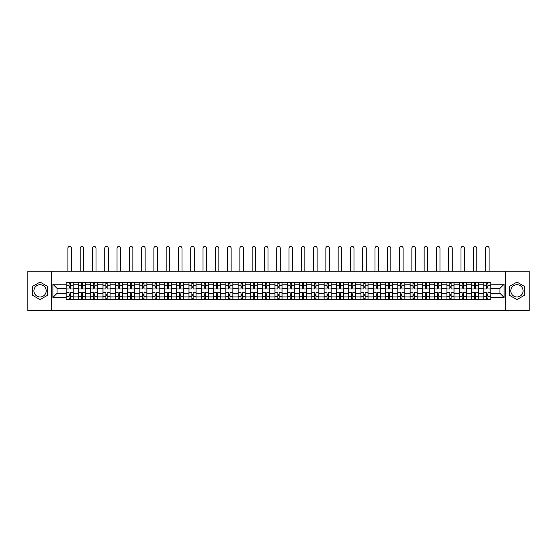 <?xml version="1.0" encoding="UTF-8"?>
<svg xmlns="http://www.w3.org/2000/svg" width="557" height="557" viewBox="0 0 557 557"><rect width="100%" height="100%" fill="white"/><g stroke="black" fill="none" stroke-linecap="round" stroke-linejoin="round"><path stroke-width="0.84" d="M40.055 296.985A6.141 6.141 0 0 1 33.914 290.845A6.141 6.141 0 0 1 40.055 284.704A6.141 6.141 0 0 1 46.196 290.845A6.141 6.141 0 0 1 40.055 296.985M516.945 296.985A6.141 6.141 0 0 1 510.804 290.845A6.141 6.141 0 0 1 516.945 284.704A6.141 6.141 0 0 1 523.086 290.845A6.141 6.141 0 0 1 516.945 296.985M505.686 310.528L529.15 310.528L529.15 271.155L27.85 271.155L27.85 310.528L505.686 310.528L505.686 271.155M78.405 299.311L78.405 284.78L73.211 284.78L73.211 299.311M73.211 284.78L73.211 282.378M78.405 284.78L78.405 282.378M85.493 282.378L85.493 299.311M90.687 299.311L90.687 282.378M97.774 282.378L97.774 299.311M102.975 299.311L102.975 282.378M110.063 282.378L110.063 299.311M115.257 299.311L115.257 282.378M122.345 282.378L122.345 299.311M127.546 299.311L127.546 282.378M134.627 282.378L134.627 299.311M139.828 299.311L139.828 282.378M146.916 282.378L146.916 299.311M152.11 299.311L152.11 282.378M159.198 282.378L159.198 299.311M164.399 299.311L164.399 282.378M171.486 282.378L171.486 299.311M176.68 299.311L176.68 282.378M183.768 282.378L183.768 299.311M188.962 299.311L188.962 282.378M196.05 282.378L196.05 299.311M201.251 299.311L201.251 282.378M208.339 282.378L208.339 299.311M213.533 299.311L213.533 282.378M220.621 282.378L220.621 299.311M225.822 299.311L225.822 282.378M232.903 282.378L232.903 299.311M238.104 299.311L238.104 282.378M245.191 282.378L245.191 299.311M250.385 299.311L250.385 282.378M257.473 282.378L257.473 299.311M262.674 299.311L262.674 282.378M269.762 282.378L269.762 299.311M274.956 299.311L274.956 282.378M282.044 282.378L282.044 299.311M287.238 299.311L287.238 282.378M294.326 282.378L294.326 299.311M299.527 299.311L299.527 282.378M306.615 282.378L306.615 299.311M311.809 299.311L311.809 282.378M318.896 282.378L318.896 299.311M324.097 299.311L324.097 282.378M331.178 282.378L331.178 299.311M336.379 299.311L336.379 282.378M343.467 282.378L343.467 299.311M348.661 299.311L348.661 282.378M355.749 282.378L355.749 299.311M360.95 299.311L360.95 282.378M368.038 282.378L368.038 299.311M373.232 299.311L373.232 282.378M380.32 282.378L380.32 299.311M385.514 299.311L385.514 282.378M392.601 282.378L392.601 299.311M397.802 299.311L397.802 282.378M404.89 282.378L404.89 299.311M410.084 299.311L410.084 282.378M417.172 282.378L417.172 299.311M422.373 299.311L422.373 282.378M429.454 282.378L429.454 299.311M434.655 299.311L434.655 282.378M441.743 282.378L441.743 299.311M446.937 299.311L446.937 282.378M454.025 282.378L454.025 299.311M459.226 299.311L459.226 282.378M466.313 282.378L466.313 299.311M471.507 299.311L471.507 282.378M478.595 282.378L478.595 299.311M483.789 299.311L483.789 282.378M483.789 293.281L478.595 293.281M471.507 293.281L466.313 293.281M459.226 293.281L454.025 293.281M446.937 293.281L441.743 293.281M434.655 293.281L429.454 293.281M422.373 293.281L417.172 293.281M410.084 293.281L404.89 293.281M397.802 293.281L392.601 293.281M385.514 293.281L380.32 293.281M373.232 293.281L368.038 293.281M360.95 293.281L355.749 293.281M348.661 293.281L343.467 293.281M336.379 293.281L331.178 293.281M324.097 293.281L318.896 293.281M311.809 293.281L306.615 293.281M299.527 293.281L294.326 293.281M287.238 293.281L282.044 293.281M274.956 293.281L269.762 293.281M262.674 293.281L257.473 293.281M250.385 293.281L245.191 293.281M238.104 293.281L232.903 293.281M225.822 293.281L220.621 293.281M213.533 293.281L208.339 293.281M201.251 293.281L196.05 293.281M188.962 293.281L183.768 293.281M176.68 293.281L171.486 293.281M164.399 293.281L159.198 293.281M152.11 293.281L146.916 293.281M139.828 293.281L134.627 293.281M127.546 293.281L122.345 293.281M115.257 293.281L110.063 293.281M102.975 293.281L97.774 293.281M90.687 293.281L85.493 293.281M78.405 293.281L73.211 293.281M483.789 288.401L478.595 288.401M471.507 288.401L466.313 288.401M459.226 288.401L454.025 288.401M446.937 288.401L441.743 288.401M434.655 288.401L429.454 288.401M422.373 288.401L417.172 288.401M410.084 288.401L404.89 288.401M397.802 288.401L392.601 288.401M385.514 288.401L380.32 288.401M373.232 288.401L368.038 288.401M360.95 288.401L355.749 288.401M348.661 288.401L343.467 288.401M336.379 288.401L331.178 288.401M324.097 288.401L318.896 288.401M311.809 288.401L306.615 288.401M299.527 288.401L294.326 288.401M287.238 288.401L282.044 288.401M274.956 288.401L269.762 288.401M262.674 288.401L257.473 288.401M250.385 288.401L245.191 288.401M238.104 288.401L232.903 288.401M225.822 288.401L220.621 288.401M213.533 288.401L208.339 288.401M201.251 288.401L196.05 288.401M188.962 288.401L183.768 288.401M176.68 288.401L171.486 288.401M164.399 288.401L159.198 288.401M152.11 288.401L146.916 288.401M139.828 288.401L134.627 288.401M127.546 288.401L122.345 288.401M115.257 288.401L110.063 288.401M102.975 288.401L97.774 288.401M90.687 288.401L85.493 288.401M78.405 288.401L73.211 288.401M57.065 293.281L66.123 293.281L66.123 288.401L57.065 288.401L57.065 293.281L52.894 297.459L52.894 284.23L66.123 284.23L66.123 288.401M490.877 288.401L490.877 293.281L499.935 293.281L499.935 288.401L490.877 288.401L490.877 282.378L66.123 282.378L66.123 284.23M490.877 284.23L504.106 284.23L504.106 297.459L490.877 297.459L490.877 293.281M66.123 293.281L66.123 299.311L490.877 299.311L490.877 297.459M66.123 297.459L52.894 297.459M51.314 310.528L51.314 271.155M47.651 286.458L40.055 282.072L32.459 286.458L32.459 295.231L40.055 299.617L47.651 295.231L47.651 286.458M524.541 286.458L516.945 282.072L509.349 286.458L509.349 295.231L516.945 299.617L524.541 295.231L524.541 286.458M70.293 298.127L69.033 298.127M69.033 283.562L70.293 283.562M82.582 298.127L81.322 298.127M81.322 283.562L82.582 283.562M94.864 298.127L93.604 298.127M93.604 283.562L94.864 283.562M107.146 298.127L105.886 298.127M105.886 283.562L107.146 283.562M119.435 298.127L118.175 298.127M118.175 283.562L119.435 283.562M131.717 298.127L130.456 298.127M130.456 283.562L131.717 283.562M143.998 298.127L142.738 298.127M142.738 283.562L143.998 283.562M156.287 298.127L155.027 298.127M155.027 283.562L156.287 283.562M168.569 298.127L167.309 298.127M167.309 283.562L168.569 283.562M180.851 298.127L179.598 298.127M179.598 283.562L180.851 283.562M193.14 298.127L191.88 298.127M191.88 283.562L193.14 283.562M205.422 298.127L204.161 298.127M204.161 283.562L205.422 283.562M217.71 298.127L216.45 298.127M216.45 283.562L217.71 283.562M229.992 298.127L228.732 298.127M228.732 283.562L229.992 283.562M242.274 298.127L241.014 298.127M241.014 283.562L242.274 283.562M254.563 298.127L253.303 298.127M253.303 283.562L254.563 283.562M266.845 298.127L265.585 298.127M265.585 283.562L266.845 283.562M279.127 298.127L277.873 298.127M277.873 283.562L279.127 283.562M291.415 298.127L290.155 298.127M290.155 283.562L291.415 283.562M303.697 298.127L302.437 298.127M302.437 283.562L303.697 283.562M315.986 298.127L314.726 298.127M314.726 283.562L315.986 283.562M328.268 298.127L327.008 298.127M327.008 283.562L328.268 283.562M340.55 298.127L339.29 298.127M339.29 283.562L340.55 283.562M352.839 298.127L351.578 298.127M351.578 283.562L352.839 283.562M365.12 298.127L363.86 298.127M363.86 283.562L365.12 283.562M377.402 298.127L376.149 298.127M376.149 283.562L377.402 283.562M389.691 298.127L388.431 298.127M388.431 283.562L389.691 283.562M401.973 298.127L400.713 298.127M400.713 283.562L401.973 283.562M414.262 298.127L413.002 298.127M413.002 283.562L414.262 283.562M426.544 298.127L425.283 298.127M425.283 283.562L426.544 283.562M438.825 298.127L437.565 298.127M437.565 283.562L438.825 283.562M451.114 298.127L449.854 298.127M449.854 283.562L451.114 283.562M463.396 298.127L462.136 298.127M462.136 283.562L463.396 283.562M475.678 298.127L474.418 298.127M474.418 283.562L475.678 283.562M487.967 298.127L486.707 298.127M486.707 283.562L487.967 283.562M52.894 284.23L57.065 288.401M499.935 293.281L504.106 297.459M499.935 288.401L504.106 284.23M73.169 299.311L73.169 288.992L70.293 288.992L70.293 282.378M69.033 282.378L69.033 288.992L66.158 288.992L66.158 282.378M71.435 271.155L71.435 248.241A1.768 1.768 0 0 0 69.667 246.473A1.768 1.768 0 0 0 67.891 248.241L67.891 271.155M73.169 288.992L73.169 282.378M66.158 299.311L66.158 292.697L69.033 292.697L69.033 299.311M70.293 299.311L70.293 292.697L73.169 292.697M69.033 287.259L70.293 287.259M66.158 292.697L66.158 288.992M70.293 294.423L69.033 294.423M70.293 298.287L69.033 298.287M69.033 295.447L70.293 295.447M70.293 286.235L69.033 286.235M69.033 283.402L70.293 283.402M85.451 299.311L85.451 288.992L82.582 288.992L82.582 282.378M81.322 282.378L81.322 288.992L78.446 288.992L78.446 282.378M83.724 271.155L83.724 248.241A1.768 1.768 0 0 0 81.949 246.473A1.768 1.768 0 0 0 80.18 248.241L80.18 271.155M85.451 288.992L85.451 282.378M78.446 299.311L78.446 292.697L81.322 292.697L81.322 299.311M82.582 299.311L82.582 292.697L85.451 292.697M81.322 287.259L82.582 287.259M78.446 292.697L78.446 288.992M82.582 294.423L81.322 294.423M82.582 298.287L81.322 298.287M81.322 295.447L82.582 295.447M82.582 286.235L81.322 286.235M81.322 283.402L82.582 283.402M97.74 299.311L97.74 288.992L94.864 288.992L94.864 282.378M93.604 282.378L93.604 288.992L90.728 288.992L90.728 282.378M96.006 271.155L96.006 248.241A1.768 1.768 0 0 0 94.23 246.473A1.768 1.768 0 0 0 92.462 248.241L92.462 271.155M97.74 288.992L97.74 282.378M90.728 299.311L90.728 292.697L93.604 292.697L93.604 299.311M94.864 299.311L94.864 292.697L97.74 292.697M93.604 287.259L94.864 287.259M90.728 292.697L90.728 288.992M94.864 294.423L93.604 294.423M94.864 298.287L93.604 298.287M93.604 295.447L94.864 295.447M94.864 286.235L93.604 286.235M93.604 283.402L94.864 283.402M110.021 299.311L110.021 288.992L107.146 288.992L107.146 282.378M105.886 282.378L105.886 288.992L103.01 288.992L103.01 282.378M108.288 271.155L108.288 248.241A1.768 1.768 0 0 0 106.519 246.473A1.768 1.768 0 0 0 104.744 248.241L104.744 271.155M110.021 288.992L110.021 282.378M103.01 299.311L103.01 292.697L105.886 292.697L105.886 299.311M107.146 299.311L107.146 292.697L110.021 292.697M105.886 287.259L107.146 287.259M103.01 292.697L103.01 288.992M107.146 294.423L105.886 294.423M107.146 298.287L105.886 298.287M105.886 295.447L107.146 295.447M107.146 286.235L105.886 286.235M105.886 283.402L107.146 283.402M122.303 299.311L122.303 288.992L119.435 288.992L119.435 282.378M118.175 282.378L118.175 288.992L115.299 288.992L115.299 282.378M120.577 271.155L120.577 248.241A1.768 1.768 0 0 0 118.801 246.473A1.768 1.768 0 0 0 117.033 248.241L117.033 271.155M122.303 288.992L122.303 282.378M115.299 299.311L115.299 292.697L118.175 292.697L118.175 299.311M119.435 299.311L119.435 292.697L122.303 292.697M118.175 287.259L119.435 287.259M115.299 292.697L115.299 288.992M119.435 294.423L118.175 294.423M119.435 298.287L118.175 298.287M118.175 295.447L119.435 295.447M119.435 286.235L118.175 286.235M118.175 283.402L119.435 283.402M134.592 299.311L134.592 288.992L131.717 288.992L131.717 282.378M130.456 282.378L130.456 288.992L127.581 288.992L127.581 282.378M132.858 271.155L132.858 248.241A1.768 1.768 0 0 0 131.09 246.473A1.768 1.768 0 0 0 129.315 248.241L129.315 271.155M134.592 288.992L134.592 282.378M127.581 299.311L127.581 292.697L130.456 292.697L130.456 299.311M131.717 299.311L131.717 292.697L134.592 292.697M130.456 287.259L131.717 287.259M127.581 292.697L127.581 288.992M131.717 294.423L130.456 294.423M131.717 298.287L130.456 298.287M130.456 295.447L131.717 295.447M131.717 286.235L130.456 286.235M130.456 283.402L131.717 283.402M146.874 299.311L146.874 288.992L143.998 288.992L143.998 282.378M142.738 282.378L142.738 288.992L139.87 288.992L139.87 282.378M145.14 271.155L145.14 248.241A1.768 1.768 0 0 0 143.372 246.473A1.768 1.768 0 0 0 141.596 248.241L141.596 271.155M146.874 288.992L146.874 282.378M139.87 299.311L139.87 292.697L142.738 292.697L142.738 299.311M143.998 299.311L143.998 292.697L146.874 292.697M142.738 287.259L143.998 287.259M139.87 292.697L139.87 288.992M143.998 294.423L142.738 294.423M143.998 298.287L142.738 298.287M142.738 295.447L143.998 295.447M143.998 286.235L142.738 286.235M142.738 283.402L143.998 283.402M159.163 299.311L159.163 288.992L156.287 288.992L156.287 282.378M155.027 282.378L155.027 288.992L152.152 288.992L152.152 282.378M157.429 271.155L157.429 248.241A1.768 1.768 0 0 0 155.654 246.473A1.768 1.768 0 0 0 153.885 248.241L153.885 271.155M159.163 288.992L159.163 282.378M152.152 299.311L152.152 292.697L155.027 292.697L155.027 299.311M156.287 299.311L156.287 292.697L159.163 292.697M155.027 287.259L156.287 287.259M152.152 292.697L152.152 288.992M156.287 294.423L155.027 294.423M156.287 298.287L155.027 298.287M155.027 295.447L156.287 295.447M156.287 286.235L155.027 286.235M155.027 283.402L156.287 283.402M171.445 299.311L171.445 288.992L168.569 288.992L168.569 282.378M167.309 282.378L167.309 288.992L164.433 288.992L164.433 282.378M169.711 271.155L169.711 248.241A1.768 1.768 0 0 0 167.942 246.473A1.768 1.768 0 0 0 166.167 248.241L166.167 271.155M171.445 288.992L171.445 282.378M164.433 299.311L164.433 292.697L167.309 292.697L167.309 299.311M168.569 299.311L168.569 292.697L171.445 292.697M167.309 287.259L168.569 287.259M164.433 292.697L164.433 288.992M168.569 294.423L167.309 294.423M168.569 298.287L167.309 298.287M167.309 295.447L168.569 295.447M168.569 286.235L167.309 286.235M167.309 283.402L168.569 283.402M183.726 299.311L183.726 288.992L180.851 288.992L180.851 282.378M179.598 282.378L179.598 288.992L176.722 288.992L176.722 282.378M181.993 271.155L181.993 248.241A1.768 1.768 0 0 0 180.224 246.473A1.768 1.768 0 0 0 178.456 248.241L178.456 271.155M183.726 288.992L183.726 282.378M176.722 299.311L176.722 292.697L179.598 292.697L179.598 299.311M180.851 299.311L180.851 292.697L183.726 292.697M179.598 287.259L180.851 287.259M176.722 292.697L176.722 288.992M180.851 294.423L179.598 294.423M180.851 298.287L179.598 298.287M179.598 295.447L180.851 295.447M180.851 286.235L179.598 286.235M179.598 283.402L180.851 283.402M196.015 299.311L196.015 288.992L193.14 288.992L193.14 282.378M191.88 282.378L191.88 288.992L189.004 288.992L189.004 282.378M194.282 271.155L194.282 248.241A1.768 1.768 0 0 0 192.506 246.473A1.768 1.768 0 0 0 190.738 248.241L190.738 271.155M196.015 288.992L196.015 282.378M189.004 299.311L189.004 292.697L191.88 292.697L191.88 299.311M193.14 299.311L193.14 292.697L196.015 292.697M191.88 287.259L193.14 287.259M189.004 292.697L189.004 288.992M193.14 294.423L191.88 294.423M193.14 298.287L191.88 298.287M191.88 295.447L193.14 295.447M193.14 286.235L191.88 286.235M191.88 283.402L193.14 283.402M208.297 299.311L208.297 288.992L205.422 288.992L205.422 282.378M204.161 282.378L204.161 288.992L201.286 288.992L201.286 282.378M206.563 271.155L206.563 248.241A1.768 1.768 0 0 0 204.795 246.473A1.768 1.768 0 0 0 203.02 248.241L203.02 271.155M208.297 288.992L208.297 282.378M201.286 299.311L201.286 292.697L204.161 292.697L204.161 299.311M205.422 299.311L205.422 292.697L208.297 292.697M204.161 287.259L205.422 287.259M201.286 292.697L201.286 288.992M205.422 294.423L204.161 294.423M205.422 298.287L204.161 298.287M204.161 295.447L205.422 295.447M205.422 286.235L204.161 286.235M204.161 283.402L205.422 283.402M220.579 299.311L220.579 288.992L217.71 288.992L217.71 282.378M216.45 282.378L216.45 288.992L213.575 288.992L213.575 282.378M218.852 271.155L218.852 248.241A1.768 1.768 0 0 0 217.077 246.473A1.768 1.768 0 0 0 215.308 248.241L215.308 271.155M220.579 288.992L220.579 282.378M213.575 299.311L213.575 292.697L216.45 292.697L216.45 299.311M217.71 299.311L217.71 292.697L220.579 292.697M216.45 287.259L217.71 287.259M213.575 292.697L213.575 288.992M217.71 294.423L216.45 294.423M217.71 298.287L216.45 298.287M216.45 295.447L217.71 295.447M217.71 286.235L216.45 286.235M216.45 283.402L217.71 283.402M232.868 299.311L232.868 288.992L229.992 288.992L229.992 282.378M228.732 282.378L228.732 288.992L225.857 288.992L225.857 282.378M231.134 271.155L231.134 248.241A1.768 1.768 0 0 0 229.366 246.473A1.768 1.768 0 0 0 227.59 248.241L227.59 271.155M232.868 288.992L232.868 282.378M225.857 299.311L225.857 292.697L228.732 292.697L228.732 299.311M229.992 299.311L229.992 292.697L232.868 292.697M228.732 287.259L229.992 287.259M225.857 292.697L225.857 288.992M229.992 294.423L228.732 294.423M229.992 298.287L228.732 298.287M228.732 295.447L229.992 295.447M229.992 286.235L228.732 286.235M228.732 283.402L229.992 283.402M245.15 299.311L245.15 288.992L242.274 288.992L242.274 282.378M241.014 282.378L241.014 288.992L238.145 288.992L238.145 282.378M243.416 271.155L243.416 248.241A1.768 1.768 0 0 0 241.647 246.473A1.768 1.768 0 0 0 239.872 248.241L239.872 271.155M245.15 288.992L245.15 282.378M238.145 299.311L238.145 292.697L241.014 292.697L241.014 299.311M242.274 299.311L242.274 292.697L245.15 292.697M241.014 287.259L242.274 287.259M238.145 292.697L238.145 288.992M242.274 294.423L241.014 294.423M242.274 298.287L241.014 298.287M241.014 295.447L242.274 295.447M242.274 286.235L241.014 286.235M241.014 283.402L242.274 283.402M257.438 299.311L257.438 288.992L254.563 288.992L254.563 282.378M253.303 282.378L253.303 288.992L250.427 288.992L250.427 282.378M255.705 271.155L255.705 248.241A1.768 1.768 0 0 0 253.929 246.473A1.768 1.768 0 0 0 252.161 248.241L252.161 271.155M257.438 288.992L257.438 282.378M250.427 299.311L250.427 292.697L253.303 292.697L253.303 299.311M254.563 299.311L254.563 292.697L257.438 292.697M253.303 287.259L254.563 287.259M250.427 292.697L250.427 288.992M254.563 294.423L253.303 294.423M254.563 298.287L253.303 298.287M253.303 295.447L254.563 295.447M254.563 286.235L253.303 286.235M253.303 283.402L254.563 283.402M269.72 299.311L269.72 288.992L266.845 288.992L266.845 282.378M265.585 282.378L265.585 288.992L262.709 288.992L262.709 282.378M267.987 271.155L267.987 248.241A1.768 1.768 0 0 0 266.218 246.473A1.768 1.768 0 0 0 264.443 248.241L264.443 271.155M269.72 288.992L269.72 282.378M262.709 299.311L262.709 292.697L265.585 292.697L265.585 299.311M266.845 299.311L266.845 292.697L269.72 292.697M265.585 287.259L266.845 287.259M262.709 292.697L262.709 288.992M266.845 294.423L265.585 294.423M266.845 298.287L265.585 298.287M265.585 295.447L266.845 295.447M266.845 286.235L265.585 286.235M265.585 283.402L266.845 283.402M282.002 299.311L282.002 288.992L279.127 288.992L279.127 282.378M277.873 282.378L277.873 288.992L274.998 288.992L274.998 282.378M280.268 271.155L280.268 248.241A1.768 1.768 0 0 0 278.5 246.473A1.768 1.768 0 0 0 276.732 248.241L276.732 271.155M282.002 288.992L282.002 282.378M274.998 299.311L274.998 292.697L277.873 292.697L277.873 299.311M279.127 299.311L279.127 292.697L282.002 292.697M277.873 287.259L279.127 287.259M274.998 292.697L274.998 288.992M279.127 294.423L277.873 294.423M279.127 298.287L277.873 298.287M277.873 295.447L279.127 295.447M279.127 286.235L277.873 286.235M277.873 283.402L279.127 283.402M294.291 299.311L294.291 288.992L291.415 288.992L291.415 282.378M290.155 282.378L290.155 288.992L287.28 288.992L287.28 282.378M292.557 271.155L292.557 248.241A1.768 1.768 0 0 0 290.782 246.473A1.768 1.768 0 0 0 289.013 248.241L289.013 271.155M294.291 288.992L294.291 282.378M287.28 299.311L287.28 292.697L290.155 292.697L290.155 299.311M291.415 299.311L291.415 292.697L294.291 292.697M290.155 287.259L291.415 287.259M287.28 292.697L287.28 288.992M291.415 294.423L290.155 294.423M291.415 298.287L290.155 298.287M290.155 295.447L291.415 295.447M291.415 286.235L290.155 286.235M290.155 283.402L291.415 283.402M306.573 299.311L306.573 288.992L303.697 288.992L303.697 282.378M302.437 282.378L302.437 288.992L299.562 288.992L299.562 282.378M304.839 271.155L304.839 248.241A1.768 1.768 0 0 0 303.071 246.473A1.768 1.768 0 0 0 301.295 248.241L301.295 271.155M306.573 288.992L306.573 282.378M299.562 299.311L299.562 292.697L302.437 292.697L302.437 299.311M303.697 299.311L303.697 292.697L306.573 292.697M302.437 287.259L303.697 287.259M299.562 292.697L299.562 288.992M303.697 294.423L302.437 294.423M303.697 298.287L302.437 298.287M302.437 295.447L303.697 295.447M303.697 286.235L302.437 286.235M302.437 283.402L303.697 283.402M318.855 299.311L318.855 288.992L315.986 288.992L315.986 282.378M314.726 282.378L314.726 288.992L311.85 288.992L311.85 282.378M317.128 271.155L317.128 248.241A1.768 1.768 0 0 0 315.353 246.473A1.768 1.768 0 0 0 313.584 248.241L313.584 271.155M318.855 288.992L318.855 282.378M311.85 299.311L311.85 292.697L314.726 292.697L314.726 299.311M315.986 299.311L315.986 292.697L318.855 292.697M314.726 287.259L315.986 287.259M311.85 292.697L311.85 288.992M315.986 294.423L314.726 294.423M315.986 298.287L314.726 298.287M314.726 295.447L315.986 295.447M315.986 286.235L314.726 286.235M314.726 283.402L315.986 283.402M331.143 299.311L331.143 288.992L328.268 288.992L328.268 282.378M327.008 282.378L327.008 288.992L324.132 288.992L324.132 282.378M329.41 271.155L329.41 248.241A1.768 1.768 0 0 0 327.634 246.473A1.768 1.768 0 0 0 325.866 248.241L325.866 271.155M331.143 288.992L331.143 282.378M324.132 299.311L324.132 292.697L327.008 292.697L327.008 299.311M328.268 299.311L328.268 292.697L331.143 292.697M327.008 287.259L328.268 287.259M324.132 292.697L324.132 288.992M328.268 294.423L327.008 294.423M328.268 298.287L327.008 298.287M327.008 295.447L328.268 295.447M328.268 286.235L327.008 286.235M327.008 283.402L328.268 283.402M343.425 299.311L343.425 288.992L340.55 288.992L340.55 282.378M339.29 282.378L339.29 288.992L336.421 288.992L336.421 282.378M341.692 271.155L341.692 248.241A1.768 1.768 0 0 0 339.923 246.473A1.768 1.768 0 0 0 338.148 248.241L338.148 271.155M343.425 288.992L343.425 282.378M336.421 299.311L336.421 292.697L339.29 292.697L339.29 299.311M340.55 299.311L340.55 292.697L343.425 292.697M339.29 287.259L340.55 287.259M336.421 292.697L336.421 288.992M340.55 294.423L339.29 294.423M340.55 298.287L339.29 298.287M339.29 295.447L340.55 295.447M340.55 286.235L339.29 286.235M339.29 283.402L340.55 283.402M355.714 299.311L355.714 288.992L352.839 288.992L352.839 282.378M351.578 282.378L351.578 288.992L348.703 288.992L348.703 282.378M353.98 271.155L353.98 248.241A1.768 1.768 0 0 0 352.205 246.473A1.768 1.768 0 0 0 350.437 248.241L350.437 271.155M355.714 288.992L355.714 282.378M348.703 299.311L348.703 292.697L351.578 292.697L351.578 299.311M352.839 299.311L352.839 292.697L355.714 292.697M351.578 287.259L352.839 287.259M348.703 292.697L348.703 288.992M352.839 294.423L351.578 294.423M352.839 298.287L351.578 298.287M351.578 295.447L352.839 295.447M352.839 286.235L351.578 286.235M351.578 283.402L352.839 283.402M367.996 299.311L367.996 288.992L365.12 288.992L365.12 282.378M363.86 282.378L363.86 288.992L360.985 288.992L360.985 282.378M366.262 271.155L366.262 248.241A1.768 1.768 0 0 0 364.494 246.473A1.768 1.768 0 0 0 362.718 248.241L362.718 271.155M367.996 288.992L367.996 282.378M360.985 299.311L360.985 292.697L363.86 292.697L363.86 299.311M365.12 299.311L365.12 292.697L367.996 292.697M363.86 287.259L365.12 287.259M360.985 292.697L360.985 288.992M365.12 294.423L363.86 294.423M365.12 298.287L363.86 298.287M363.86 295.447L365.12 295.447M365.12 286.235L363.86 286.235M363.86 283.402L365.12 283.402M380.278 299.311L380.278 288.992L377.402 288.992L377.402 282.378M376.149 282.378L376.149 288.992L373.274 288.992L373.274 282.378M378.544 271.155L378.544 248.241A1.768 1.768 0 0 0 376.776 246.473A1.768 1.768 0 0 0 375.007 248.241L375.007 271.155M380.278 288.992L380.278 282.378M373.274 299.311L373.274 292.697L376.149 292.697L376.149 299.311M377.402 299.311L377.402 292.697L380.278 292.697M376.149 287.259L377.402 287.259M373.274 292.697L373.274 288.992M377.402 294.423L376.149 294.423M377.402 298.287L376.149 298.287M376.149 295.447L377.402 295.447M377.402 286.235L376.149 286.235M376.149 283.402L377.402 283.402M392.567 299.311L392.567 288.992L389.691 288.992L389.691 282.378M388.431 282.378L388.431 288.992L385.555 288.992L385.555 282.378M390.833 271.155L390.833 248.241A1.768 1.768 0 0 0 389.058 246.473A1.768 1.768 0 0 0 387.289 248.241L387.289 271.155M392.567 288.992L392.567 282.378M385.555 299.311L385.555 292.697L388.431 292.697L388.431 299.311M389.691 299.311L389.691 292.697L392.567 292.697M388.431 287.259L389.691 287.259M385.555 292.697L385.555 288.992M389.691 294.423L388.431 294.423M389.691 298.287L388.431 298.287M388.431 295.447L389.691 295.447M389.691 286.235L388.431 286.235M388.431 283.402L389.691 283.402M404.848 299.311L404.848 288.992L401.973 288.992L401.973 282.378M400.713 282.378L400.713 288.992L397.837 288.992L397.837 282.378M403.115 271.155L403.115 248.241A1.768 1.768 0 0 0 401.346 246.473A1.768 1.768 0 0 0 399.571 248.241L399.571 271.155M404.848 288.992L404.848 282.378M397.837 299.311L397.837 292.697L400.713 292.697L400.713 299.311M401.973 299.311L401.973 292.697L404.848 292.697M400.713 287.259L401.973 287.259M397.837 292.697L397.837 288.992M401.973 294.423L400.713 294.423M401.973 298.287L400.713 298.287M400.713 295.447L401.973 295.447M401.973 286.235L400.713 286.235M400.713 283.402L401.973 283.402M417.13 299.311L417.13 288.992L414.262 288.992L414.262 282.378M413.002 282.378L413.002 288.992L410.126 288.992L410.126 282.378M415.404 271.155L415.404 248.241A1.768 1.768 0 0 0 413.628 246.473A1.768 1.768 0 0 0 411.86 248.241L411.86 271.155M417.13 288.992L417.13 282.378M410.126 299.311L410.126 292.697L413.002 292.697L413.002 299.311M414.262 299.311L414.262 292.697L417.13 292.697M413.002 287.259L414.262 287.259M410.126 292.697L410.126 288.992M414.262 294.423L413.002 294.423M414.262 298.287L413.002 298.287M413.002 295.447L414.262 295.447M414.262 286.235L413.002 286.235M413.002 283.402L414.262 283.402M429.419 299.311L429.419 288.992L426.544 288.992L426.544 282.378M425.283 282.378L425.283 288.992L422.408 288.992L422.408 282.378M427.685 271.155L427.685 248.241A1.768 1.768 0 0 0 425.91 246.473A1.768 1.768 0 0 0 424.142 248.241L424.142 271.155M429.419 288.992L429.419 282.378M422.408 299.311L422.408 292.697L425.283 292.697L425.283 299.311M426.544 299.311L426.544 292.697L429.419 292.697M425.283 287.259L426.544 287.259M422.408 292.697L422.408 288.992M426.544 294.423L425.283 294.423M426.544 298.287L425.283 298.287M425.283 295.447L426.544 295.447M426.544 286.235L425.283 286.235M425.283 283.402L426.544 283.402M441.701 299.311L441.701 288.992L438.825 288.992L438.825 282.378M437.565 282.378L437.565 288.992L434.697 288.992L434.697 282.378M439.967 271.155L439.967 248.241A1.768 1.768 0 0 0 438.199 246.473A1.768 1.768 0 0 0 436.423 248.241L436.423 271.155M441.701 288.992L441.701 282.378M434.697 299.311L434.697 292.697L437.565 292.697L437.565 299.311M438.825 299.311L438.825 292.697L441.701 292.697M437.565 287.259L438.825 287.259M434.697 292.697L434.697 288.992M438.825 294.423L437.565 294.423M438.825 298.287L437.565 298.287M437.565 295.447L438.825 295.447M438.825 286.235L437.565 286.235M437.565 283.402L438.825 283.402M453.99 299.311L453.99 288.992L451.114 288.992L451.114 282.378M449.854 282.378L449.854 288.992L446.979 288.992L446.979 282.378M452.256 271.155L452.256 248.241A1.768 1.768 0 0 0 450.481 246.473A1.768 1.768 0 0 0 448.712 248.241L448.712 271.155M453.99 288.992L453.99 282.378M446.979 299.311L446.979 292.697L449.854 292.697L449.854 299.311M451.114 299.311L451.114 292.697L453.99 292.697M449.854 287.259L451.114 287.259M446.979 292.697L446.979 288.992M451.114 294.423L449.854 294.423M451.114 298.287L449.854 298.287M449.854 295.447L451.114 295.447M451.114 286.235L449.854 286.235M449.854 283.402L451.114 283.402M466.272 299.311L466.272 288.992L463.396 288.992L463.396 282.378M462.136 282.378L462.136 288.992L459.26 288.992L459.26 282.378M464.538 271.155L464.538 248.241A1.768 1.768 0 0 0 462.77 246.473A1.768 1.768 0 0 0 460.994 248.241L460.994 271.155M466.272 288.992L466.272 282.378M459.26 299.311L459.26 292.697L462.136 292.697L462.136 299.311M463.396 299.311L463.396 292.697L466.272 292.697M462.136 287.259L463.396 287.259M459.26 292.697L459.26 288.992M463.396 294.423L462.136 294.423M463.396 298.287L462.136 298.287M462.136 295.447L463.396 295.447M463.396 286.235L462.136 286.235M462.136 283.402L463.396 283.402M478.554 299.311L478.554 288.992L475.678 288.992L475.678 282.378M474.418 282.378L474.418 288.992L471.549 288.992L471.549 282.378M476.82 271.155L476.82 248.241A1.768 1.768 0 0 0 475.051 246.473A1.768 1.768 0 0 0 473.276 248.241L473.276 271.155M478.554 288.992L478.554 282.378M471.549 299.311L471.549 292.697L474.418 292.697L474.418 299.311M475.678 299.311L475.678 292.697L478.554 292.697M474.418 287.259L475.678 287.259M471.549 292.697L471.549 288.992M475.678 294.423L474.418 294.423M475.678 298.287L474.418 298.287M474.418 295.447L475.678 295.447M475.678 286.235L474.418 286.235M474.418 283.402L475.678 283.402M490.842 299.311L490.842 288.992L487.967 288.992L487.967 282.378M486.707 282.378L486.707 288.992L483.831 288.992L483.831 282.378M489.109 271.155L489.109 248.241A1.768 1.768 0 0 0 487.333 246.473A1.768 1.768 0 0 0 485.565 248.241L485.565 271.155M490.842 288.992L490.842 282.378M483.831 299.311L483.831 292.697L486.707 292.697L486.707 299.311M487.967 299.311L487.967 292.697L490.842 292.697M486.707 287.259L487.967 287.259M483.831 292.697L483.831 288.992M487.967 294.423L486.707 294.423M487.967 298.287L486.707 298.287M486.707 295.447L487.967 295.447M487.967 286.235L486.707 286.235M486.707 283.402L487.967 283.402M471.507 284.78L466.313 284.78M459.226 284.78L454.025 284.78M446.937 284.78L441.743 284.78M434.655 284.78L429.454 284.78M422.373 284.78L417.172 284.78M410.084 284.78L404.89 284.78M397.802 284.78L392.601 284.78M385.514 284.78L380.32 284.78M373.232 284.78L368.038 284.78M360.95 284.78L355.749 284.78M348.661 284.78L343.467 284.78M336.379 284.78L331.178 284.78M324.097 284.78L318.896 284.78M311.809 284.78L306.615 284.78M299.527 284.78L294.326 284.78M287.238 284.78L282.044 284.78M274.956 284.78L269.762 284.78M262.674 284.78L257.473 284.78M250.385 284.78L245.191 284.78M238.104 284.78L232.903 284.78M225.822 284.78L220.621 284.78M213.533 284.78L208.339 284.78M201.251 284.78L196.05 284.78M188.962 284.78L183.768 284.78M176.68 284.78L171.486 284.78M164.399 284.78L159.198 284.78M152.11 284.78L146.916 284.78M139.828 284.78L134.627 284.78M127.546 284.78L122.345 284.78M115.257 284.78L110.063 284.78M102.975 284.78L97.774 284.78M90.687 284.78L85.493 284.78M483.789 284.78L478.595 284.78M471.507 296.909L466.313 296.909M459.226 296.909L454.025 296.909M446.937 296.909L441.743 296.909M434.655 296.909L429.454 296.909M422.373 296.909L417.172 296.909M410.084 296.909L404.89 296.909M397.802 296.909L392.601 296.909M385.514 296.909L380.32 296.909M373.232 296.909L368.038 296.909M360.95 296.909L355.749 296.909M348.661 296.909L343.467 296.909M336.379 296.909L331.178 296.909M324.097 296.909L318.896 296.909M311.809 296.909L306.615 296.909M299.527 296.909L294.326 296.909M287.238 296.909L282.044 296.909M274.956 296.909L269.762 296.909M262.674 296.909L257.473 296.909M250.385 296.909L245.191 296.909M238.104 296.909L232.903 296.909M225.822 296.909L220.621 296.909M213.533 296.909L208.339 296.909M201.251 296.909L196.05 296.909M188.962 296.909L183.768 296.909M176.68 296.909L171.486 296.909M164.399 296.909L159.198 296.909M152.11 296.909L146.916 296.909M139.828 296.909L134.627 296.909M127.546 296.909L122.345 296.909M115.257 296.909L110.063 296.909M102.975 296.909L97.774 296.909M90.687 296.909L85.493 296.909M78.405 296.909L73.211 296.909M483.789 296.909L478.595 296.909M73.169 285.093L70.293 285.093M69.033 285.093L66.158 285.093M69.033 285.198L66.158 285.198M69.033 296.484L66.158 296.484M69.033 296.596L66.158 296.596M73.169 296.596L70.293 296.596M73.169 285.198L70.293 285.198M73.169 296.484L70.293 296.484M85.451 285.093L82.582 285.093M81.322 285.093L78.446 285.093M81.322 285.198L78.446 285.198M81.322 296.484L78.446 296.484M81.322 296.596L78.446 296.596M85.451 296.596L82.582 296.596M85.451 285.198L82.582 285.198M85.451 296.484L82.582 296.484M97.74 285.093L94.864 285.093M93.604 285.093L90.728 285.093M93.604 285.198L90.728 285.198M93.604 296.484L90.728 296.484M93.604 296.596L90.728 296.596M97.74 296.596L94.864 296.596M97.74 285.198L94.864 285.198M97.74 296.484L94.864 296.484M110.021 285.093L107.146 285.093M105.886 285.093L103.01 285.093M105.886 285.198L103.01 285.198M105.886 296.484L103.01 296.484M105.886 296.596L103.01 296.596M110.021 296.596L107.146 296.596M110.021 285.198L107.146 285.198M110.021 296.484L107.146 296.484M122.303 285.093L119.435 285.093M118.175 285.093L115.299 285.093M118.175 285.198L115.299 285.198M118.175 296.484L115.299 296.484M118.175 296.596L115.299 296.596M122.303 296.596L119.435 296.596M122.303 285.198L119.435 285.198M122.303 296.484L119.435 296.484M134.592 285.093L131.717 285.093M130.456 285.093L127.581 285.093M130.456 285.198L127.581 285.198M130.456 296.484L127.581 296.484M130.456 296.596L127.581 296.596M134.592 296.596L131.717 296.596M134.592 285.198L131.717 285.198M134.592 296.484L131.717 296.484M146.874 285.093L143.998 285.093M142.738 285.093L139.87 285.093M142.738 285.198L139.87 285.198M142.738 296.484L139.87 296.484M142.738 296.596L139.87 296.596M146.874 296.596L143.998 296.596M146.874 285.198L143.998 285.198M146.874 296.484L143.998 296.484M159.163 285.093L156.287 285.093M155.027 285.093L152.152 285.093M155.027 285.198L152.152 285.198M155.027 296.484L152.152 296.484M155.027 296.596L152.152 296.596M159.163 296.596L156.287 296.596M159.163 285.198L156.287 285.198M159.163 296.484L156.287 296.484M171.445 285.093L168.569 285.093M167.309 285.093L164.433 285.093M167.309 285.198L164.433 285.198M167.309 296.484L164.433 296.484M167.309 296.596L164.433 296.596M171.445 296.596L168.569 296.596M171.445 285.198L168.569 285.198M171.445 296.484L168.569 296.484M183.726 285.093L180.851 285.093M179.598 285.093L176.722 285.093M179.598 285.198L176.722 285.198M179.598 296.484L176.722 296.484M179.598 296.596L176.722 296.596M183.726 296.596L180.851 296.596M183.726 285.198L180.851 285.198M183.726 296.484L180.851 296.484M196.015 285.093L193.14 285.093M191.88 285.093L189.004 285.093M191.88 285.198L189.004 285.198M191.88 296.484L189.004 296.484M191.88 296.596L189.004 296.596M196.015 296.596L193.14 296.596M196.015 285.198L193.14 285.198M196.015 296.484L193.14 296.484M208.297 285.093L205.422 285.093M204.161 285.093L201.286 285.093M204.161 285.198L201.286 285.198M204.161 296.484L201.286 296.484M204.161 296.596L201.286 296.596M208.297 296.596L205.422 296.596M208.297 285.198L205.422 285.198M208.297 296.484L205.422 296.484M220.579 285.093L217.71 285.093M216.45 285.093L213.575 285.093M216.45 285.198L213.575 285.198M216.45 296.484L213.575 296.484M216.45 296.596L213.575 296.596M220.579 296.596L217.71 296.596M220.579 285.198L217.71 285.198M220.579 296.484L217.71 296.484M232.868 285.093L229.992 285.093M228.732 285.093L225.857 285.093M228.732 285.198L225.857 285.198M228.732 296.484L225.857 296.484M228.732 296.596L225.857 296.596M232.868 296.596L229.992 296.596M232.868 285.198L229.992 285.198M232.868 296.484L229.992 296.484M245.15 285.093L242.274 285.093M241.014 285.093L238.145 285.093M241.014 285.198L238.145 285.198M241.014 296.484L238.145 296.484M241.014 296.596L238.145 296.596M245.15 296.596L242.274 296.596M245.15 285.198L242.274 285.198M245.15 296.484L242.274 296.484M257.438 285.093L254.563 285.093M253.303 285.093L250.427 285.093M253.303 285.198L250.427 285.198M253.303 296.484L250.427 296.484M253.303 296.596L250.427 296.596M257.438 296.596L254.563 296.596M257.438 285.198L254.563 285.198M257.438 296.484L254.563 296.484M269.72 285.093L266.845 285.093M265.585 285.093L262.709 285.093M265.585 285.198L262.709 285.198M265.585 296.484L262.709 296.484M265.585 296.596L262.709 296.596M269.72 296.596L266.845 296.596M269.72 285.198L266.845 285.198M269.72 296.484L266.845 296.484M282.002 285.093L279.127 285.093M277.873 285.093L274.998 285.093M277.873 285.198L274.998 285.198M277.873 296.484L274.998 296.484M277.873 296.596L274.998 296.596M282.002 296.596L279.127 296.596M282.002 285.198L279.127 285.198M282.002 296.484L279.127 296.484M294.291 285.093L291.415 285.093M290.155 285.093L287.28 285.093M290.155 285.198L287.28 285.198M290.155 296.484L287.28 296.484M290.155 296.596L287.28 296.596M294.291 296.596L291.415 296.596M294.291 285.198L291.415 285.198M294.291 296.484L291.415 296.484M306.573 285.093L303.697 285.093M302.437 285.093L299.562 285.093M302.437 285.198L299.562 285.198M302.437 296.484L299.562 296.484M302.437 296.596L299.562 296.596M306.573 296.596L303.697 296.596M306.573 285.198L303.697 285.198M306.573 296.484L303.697 296.484M318.855 285.093L315.986 285.093M314.726 285.093L311.85 285.093M314.726 285.198L311.85 285.198M314.726 296.484L311.85 296.484M314.726 296.596L311.85 296.596M318.855 296.596L315.986 296.596M318.855 285.198L315.986 285.198M318.855 296.484L315.986 296.484M331.143 285.093L328.268 285.093M327.008 285.093L324.132 285.093M327.008 285.198L324.132 285.198M327.008 296.484L324.132 296.484M327.008 296.596L324.132 296.596M331.143 296.596L328.268 296.596M331.143 285.198L328.268 285.198M331.143 296.484L328.268 296.484M343.425 285.093L340.55 285.093M339.29 285.093L336.421 285.093M339.29 285.198L336.421 285.198M339.29 296.484L336.421 296.484M339.29 296.596L336.421 296.596M343.425 296.596L340.55 296.596M343.425 285.198L340.55 285.198M343.425 296.484L340.55 296.484M355.714 285.093L352.839 285.093M351.578 285.093L348.703 285.093M351.578 285.198L348.703 285.198M351.578 296.484L348.703 296.484M351.578 296.596L348.703 296.596M355.714 296.596L352.839 296.596M355.714 285.198L352.839 285.198M355.714 296.484L352.839 296.484M367.996 285.093L365.12 285.093M363.86 285.093L360.985 285.093M363.86 285.198L360.985 285.198M363.86 296.484L360.985 296.484M363.86 296.596L360.985 296.596M367.996 296.596L365.12 296.596M367.996 285.198L365.12 285.198M367.996 296.484L365.12 296.484M380.278 285.093L377.402 285.093M376.149 285.093L373.274 285.093M376.149 285.198L373.274 285.198M376.149 296.484L373.274 296.484M376.149 296.596L373.274 296.596M380.278 296.596L377.402 296.596M380.278 285.198L377.402 285.198M380.278 296.484L377.402 296.484M392.567 285.093L389.691 285.093M388.431 285.093L385.555 285.093M388.431 285.198L385.555 285.198M388.431 296.484L385.555 296.484M388.431 296.596L385.555 296.596M392.567 296.596L389.691 296.596M392.567 285.198L389.691 285.198M392.567 296.484L389.691 296.484M404.848 285.093L401.973 285.093M400.713 285.093L397.837 285.093M400.713 285.198L397.837 285.198M400.713 296.484L397.837 296.484M400.713 296.596L397.837 296.596M404.848 296.596L401.973 296.596M404.848 285.198L401.973 285.198M404.848 296.484L401.973 296.484M417.13 285.093L414.262 285.093M413.002 285.093L410.126 285.093M413.002 285.198L410.126 285.198M413.002 296.484L410.126 296.484M413.002 296.596L410.126 296.596M417.13 296.596L414.262 296.596M417.13 285.198L414.262 285.198M417.13 296.484L414.262 296.484M429.419 285.093L426.544 285.093M425.283 285.093L422.408 285.093M425.283 285.198L422.408 285.198M425.283 296.484L422.408 296.484M425.283 296.596L422.408 296.596M429.419 296.596L426.544 296.596M429.419 285.198L426.544 285.198M429.419 296.484L426.544 296.484M441.701 285.093L438.825 285.093M437.565 285.093L434.697 285.093M437.565 285.198L434.697 285.198M437.565 296.484L434.697 296.484M437.565 296.596L434.697 296.596M441.701 296.596L438.825 296.596M441.701 285.198L438.825 285.198M441.701 296.484L438.825 296.484M453.99 285.093L451.114 285.093M449.854 285.093L446.979 285.093M449.854 285.198L446.979 285.198M449.854 296.484L446.979 296.484M449.854 296.596L446.979 296.596M453.99 296.596L451.114 296.596M453.99 285.198L451.114 285.198M453.99 296.484L451.114 296.484M466.272 285.093L463.396 285.093M462.136 285.093L459.26 285.093M462.136 285.198L459.26 285.198M462.136 296.484L459.26 296.484M462.136 296.596L459.26 296.596M466.272 296.596L463.396 296.596M466.272 285.198L463.396 285.198M466.272 296.484L463.396 296.484M478.554 285.093L475.678 285.093M474.418 285.093L471.549 285.093M474.418 285.198L471.549 285.198M474.418 296.484L471.549 296.484M474.418 296.596L471.549 296.596M478.554 296.596L475.678 296.596M478.554 285.198L475.678 285.198M478.554 296.484L475.678 296.484M490.842 285.093L487.967 285.093M486.707 285.093L483.831 285.093M486.707 285.198L483.831 285.198M486.707 296.484L483.831 296.484M486.707 296.596L483.831 296.596M490.842 296.596L487.967 296.596M490.842 285.198L487.967 285.198M490.842 296.484L487.967 296.484"/></g></svg>
